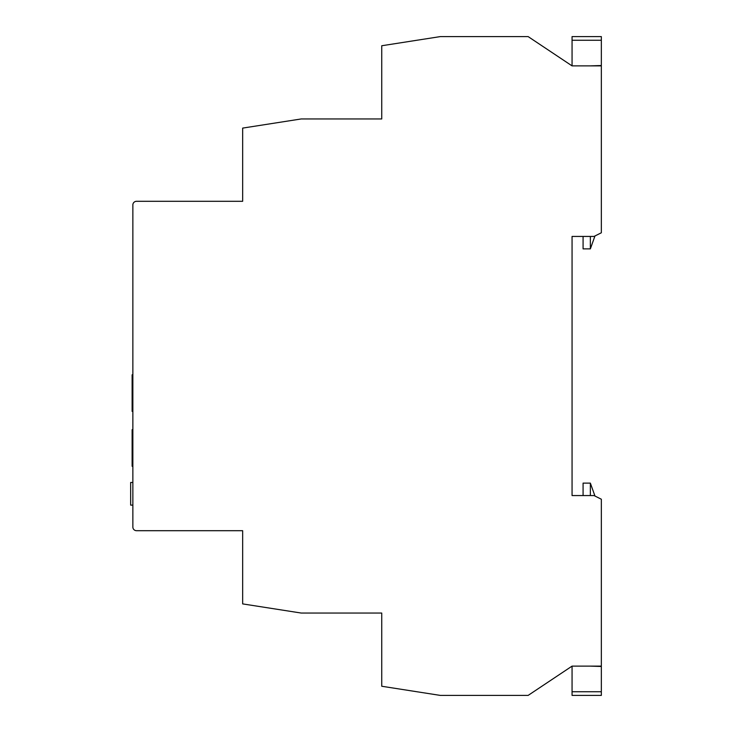 <?xml version="1.0" encoding="UTF-8"?>
<svg xmlns="http://www.w3.org/2000/svg" width="732" height="732" viewBox="0 0 732 732"><rect width="100%" height="100%" fill="white"/><g stroke="black" fill="none" stroke-linecap="round" stroke-linejoin="round"><path stroke-width="1.1" d="M572.058 65.88L572.058 36.6L601.338 36.6L601.338 65.88L572.058 65.88L528.138 36.6L440.298 36.6L381.738 45.75L381.738 118.95L301.218 118.95L242.658 128.1L242.658 201.3L136.518 201.3A3.66 3.66 0 0 0 132.858 204.96L132.858 527.04A3.66 3.66 0 0 0 136.518 530.7L242.658 530.7L242.658 603.9L301.218 613.05L381.738 613.05L381.738 686.25L440.298 695.4L528.138 695.4L572.058 666.12L572.058 695.4L601.338 695.4L601.338 691.74L572.058 691.74M601.338 691.74L601.338 499.224L594.018 495.564L572.058 495.564L572.058 236.436L583.084 236.436L583.084 248.88L590.358 248.88L590.358 236.436M590.358 65.88L601.338 65.514M601.338 40.26L572.058 40.26M590.358 248.88L594.97 235.96M572.058 495.564L583.084 495.564L583.084 483.12L590.358 483.12L590.358 495.564M590.358 666.12L601.338 666.486M590.358 483.12L594.97 496.04M572.058 236.436L594.018 236.436L601.338 232.776L601.338 65.88M572.058 666.12L601.338 666.12M130.662 505.126L132.858 505.126L130.662 505.126L130.662 482.461L132.858 482.461L130.662 482.461M132.858 466.284L132.126 466.284L132.126 429.684L132.858 429.684M132.858 411.384L132.126 411.384L132.126 374.784L132.858 374.784"/></g></svg>
